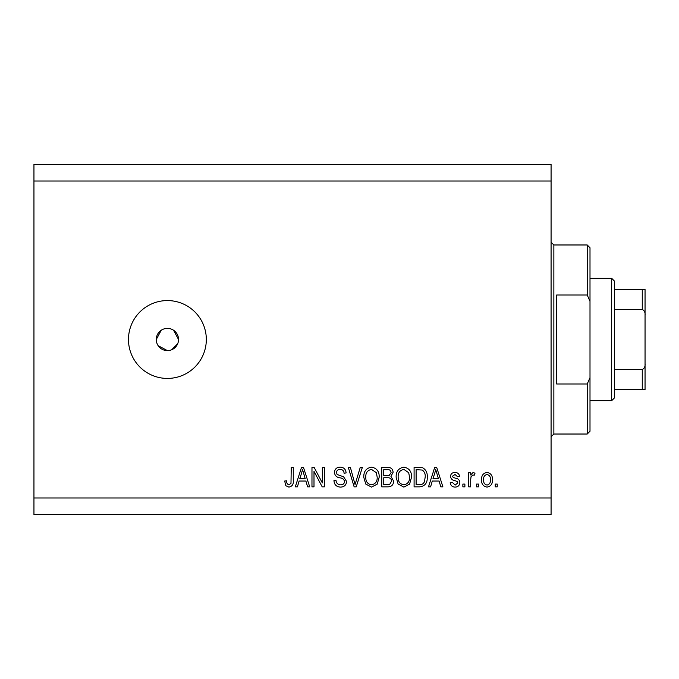 <?xml version="1.0" encoding="UTF-8"?>
<svg xmlns="http://www.w3.org/2000/svg" width="679" height="679" viewBox="0 0 679 679"><rect width="100%" height="100%" fill="white"/><g stroke="black" fill="none" stroke-linecap="round" stroke-linejoin="round"><path stroke-width="1.02" d="M158.156 345.679L167.399 350.619L169.58 350.406M167.399 328.381A11.119 11.119 0 0 0 156.28 339.5A11.119 11.119 0 0 0 167.399 350.619A11.119 11.119 0 0 0 178.526 339.5A11.119 11.119 0 0 0 167.399 328.381M161.229 330.249L156.28 339.5M167.399 300.576A38.924 38.924 0 0 0 128.475 339.5A38.924 38.924 0 0 0 167.399 378.424A38.924 38.924 0 0 0 206.323 339.5A38.924 38.924 0 0 0 167.399 300.576M178.305 341.673L178.526 339.5L173.578 330.249M551.076 181.021L33.95 181.021L33.95 164.343L551.076 164.343L551.076 514.657L33.95 514.657L33.95 497.979L551.076 497.979M313.995 471.362L313.995 486.851L311.975 486.851L311.975 467.39L314.131 467.39L322.338 482.905L322.338 467.39L324.358 467.39L324.358 486.851L322.194 486.851L313.995 471.362M346.604 481.436C346.239 485.112 344.202 486.996 340.476 487.106C336.377 486.851 334.212 484.662 333.966 480.537L335.986 480.282C336.249 483.134 337.803 484.653 340.646 484.831C342.988 484.848 344.295 483.737 344.584 481.496C343.973 479.238 342.352 478.008 339.721 477.821C336.555 477.303 334.798 475.521 334.467 472.474C334.764 469.045 336.648 467.271 340.12 467.135C343.82 467.322 345.815 469.257 346.095 472.949L344.075 473.204C343.888 470.768 342.598 469.512 340.187 469.41C337.989 469.376 336.759 470.411 336.495 472.516L337.132 474.494L343.599 476.794L346.604 481.436M362.348 467.39L356.22 486.851L354.132 486.851L348.31 467.39L350.389 467.39L355.066 484.577L360.252 467.39L362.348 467.39M371.498 487.106L365.76 484.051L363.791 477.379C363.554 471.591 366.125 468.179 371.506 467.135C376.786 468.145 379.349 471.481 379.205 477.142L377.227 484.135L371.498 487.106M403.852 487.106L398.115 484.051L396.146 477.379C395.908 471.591 398.48 468.179 403.861 467.135C409.14 468.145 411.703 471.481 411.559 477.142L409.573 484.135L403.852 487.106M432.294 481.038L430.596 486.851L428.491 486.851L434.713 467.39L436.682 467.39L442.903 486.851L440.798 486.851L439.101 481.038L432.294 481.038M497.24 484.076L497.24 486.851L495.22 486.851L495.22 484.076L497.24 484.076M33.95 181.021L33.95 497.979M492.436 479.629C492.699 483.847 490.892 486.342 487.004 487.106C483.176 486.359 481.36 483.915 481.572 479.773C481.352 475.631 483.159 473.187 487.004 472.448C490.798 473.17 492.606 475.563 492.436 479.629M478.542 484.076L478.542 486.851L476.514 486.851L476.514 484.076L478.542 484.076M470.7 479.518L470.7 486.851L468.68 486.851L468.68 472.703L470.7 472.703L470.7 474.961L473.093 472.448L475.003 473.204L474.239 475.224L472.873 474.977L471.065 476.624L470.7 479.518M464.886 484.076L464.886 486.851L462.866 486.851L462.866 484.076L464.886 484.076M459.836 482.54C459.615 485.477 458.019 486.996 455.049 487.106C452.206 486.962 450.593 485.443 450.228 482.557L452.248 482.302L455.193 485.086L457.816 482.888L457.349 481.606L455.439 480.825C452.63 480.477 450.975 479.034 450.483 476.48C450.746 473.832 452.248 472.482 454.972 472.448C457.671 472.491 459.208 473.84 459.581 476.488L457.561 476.743L455.04 474.468L452.503 476.2L453.148 477.379L455.414 478.186C458.13 478.525 459.607 479.977 459.836 482.54M427.227 477.014C427.575 482.777 425.105 486.054 419.826 486.851L414.088 486.851L414.088 467.39L422.669 467.755C426.03 469.783 427.549 472.873 427.227 477.014M393.616 481.139C393.447 484.916 391.486 486.818 387.726 486.851L381.734 486.851L381.734 467.39L387.768 467.39C391.036 467.415 392.818 469.045 393.107 472.287L390.934 476.361L393.616 481.139M299.099 481.038L297.402 486.851L295.297 486.851L301.51 467.39L303.479 467.39L309.7 486.851L307.604 486.851L305.898 481.038L299.099 481.038M288.881 487.106L285.834 485.731L284.679 481.038L286.699 480.791C286.453 482.896 287.209 484.237 288.965 484.831L290.985 483.363L291.249 467.39L293.269 467.39L293.269 480.605C293.659 484.28 292.199 486.453 288.881 487.106M171.66 349.778L177.677 343.752M486.953 474.468C484.475 475.198 483.355 476.964 483.592 479.764C483.355 482.625 484.509 484.399 487.055 485.086C489.534 484.348 490.654 482.574 490.416 479.764C490.654 476.913 489.5 475.147 486.953 474.468M434.789 473.102L432.956 478.763L438.43 478.763L435.697 469.418L434.789 473.102M416.108 469.664L416.108 484.577L419.58 484.577C421.897 484.747 423.518 483.804 424.434 481.742L425.207 476.989C425.478 474.052 424.502 471.744 422.279 470.055L416.108 469.664M403.878 469.41C399.753 470.25 397.852 472.924 398.166 477.413C398.038 481.598 399.923 484.076 403.835 484.831C407.858 484.017 409.76 481.436 409.539 477.082L408.69 472.686L403.878 469.41M383.754 469.664L383.754 475.478L389.313 475.292L391.087 472.601C390.824 470.335 389.483 469.359 387.064 469.664L383.754 469.664M383.754 477.753L383.754 484.577L389.729 484.331L391.588 481.156C391.376 478.72 390.009 477.592 387.488 477.753L383.754 477.753M371.523 469.41C367.407 470.25 365.497 472.924 365.811 477.413C365.684 481.598 367.577 484.076 371.481 484.831C375.504 484.017 377.405 481.436 377.184 477.082L376.336 472.686L371.523 469.41M301.595 473.102L299.762 478.763L305.227 478.763L302.494 469.418L301.595 473.102M587.225 295.017L587.225 244.975L590 247.75L590 301.281L587.225 295.017L556.636 295.017L556.636 383.983L587.225 383.983L590 377.719L590 431.25L587.225 434.025L587.225 383.983M590 377.719L590 301.281M611.686 278.331L614.47 281.114L614.47 397.886L611.686 400.669L611.686 278.331L590 278.331M614.47 289.458L645.05 289.458L645.05 389.542L642.266 389.542L645.05 389.542M645.05 315.26C645.339 312.569 644.413 310.626 642.266 309.429L642.266 289.458M614.47 309.429L642.266 309.429M614.47 369.571L642.266 369.571C644.405 368.391 645.33 366.448 645.05 363.74M614.47 389.542L642.266 389.542L642.266 369.571M645.05 289.458L644.184 289.458M587.225 244.975L553.86 244.975L553.86 434.025L551.076 436.809M553.86 244.975L551.076 242.191M587.225 434.025L553.86 434.025M611.686 400.669L590 400.669"/></g></svg>

